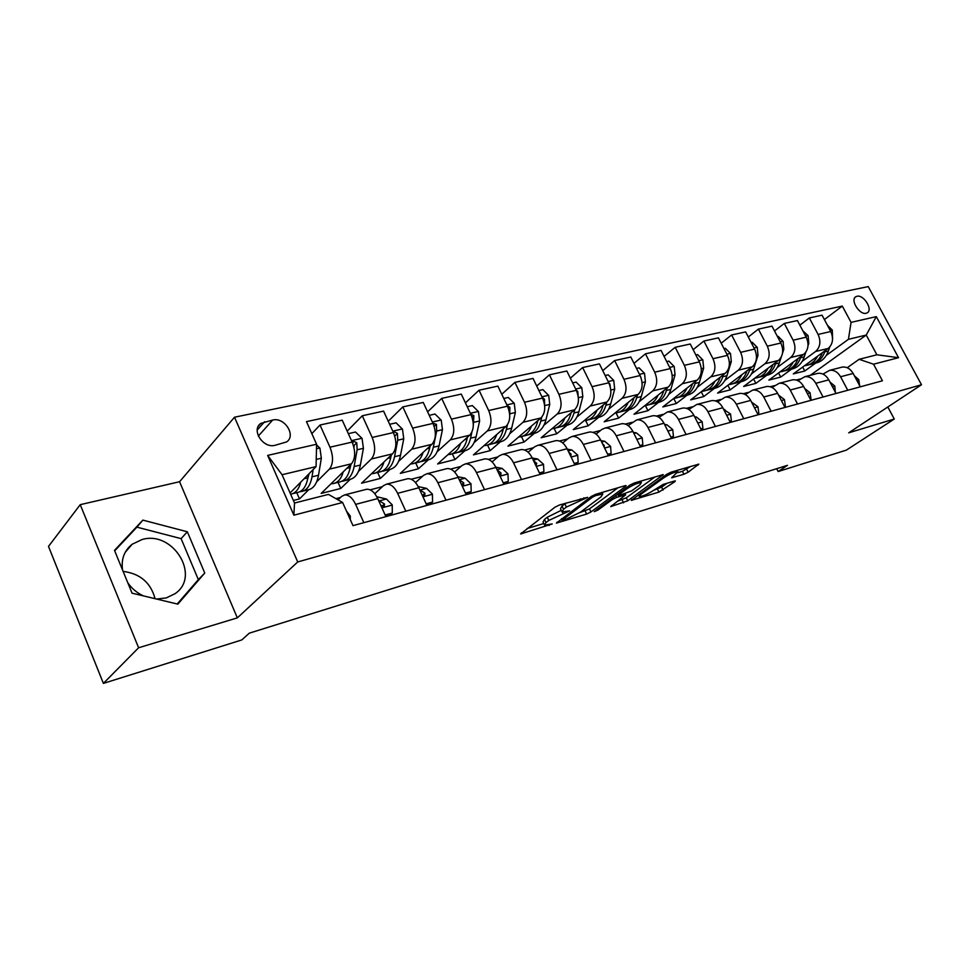 <?xml version="1.0" encoding="UTF-8"?>
<svg xmlns="http://www.w3.org/2000/svg" width="970" height="970" viewBox="0 0 970 970"><rect width="100%" height="100%" fill="white"/><g stroke="black" fill="none" stroke-linecap="round" stroke-linejoin="round"><path stroke-width="1.45" d="M587.577 497.343L559.52 504.97L554.925 507.225L520.623 533.949L552.221 523.945L544.546 525.17L545.989 522.563L548.778 520.441L569.632 510.85L562.018 511.99L563.546 509.262L566.432 507.08L587.577 497.343M857.007 296.274L855.77 296.771C849.962 299.96 859.59 315.238 866.186 313.249L867.362 312.764C873.158 309.563 863.627 294.383 857.007 296.274M122.559 570.033C121.02 559.266 124.221 550.669 132.162 544.243L142.044 539.538C173.06 530.117 201.311 576.374 174.939 593.737L166.27 597.92L156.582 599.048M143.451 595.895C136.976 592.925 131.75 588.523 127.773 582.727M683.935 474.269L688.142 472.208L698.849 464.133L671.046 472.172L666.729 474.306L631.264 500.374L658.945 492.093L674.756 481.738L675.362 480.89L674.465 481.035L663.104 484.442L653.101 490.674C647.378 494.288 642.807 496.252 639.363 496.579L640.867 494.361L663.868 477.761C669.7 474.051 674.344 472.038 677.824 471.735L671.628 477.798L683.935 474.269L682.456 471.299L690.555 466.449M848.689 432.826L894.267 419.028L846.386 450.116L778.146 471.541L787.446 465.345L249.351 633.143L241.736 639.957L103.39 683.389L138.613 647.766L237.335 617.878L297.717 561.957L921.5 384.75L848.689 432.826M625.517 486.443L626.074 485.546L625.044 485.703L595.628 494.348L591.13 496.567L556.404 523.097L586.644 514.064L590.936 511.954L625.517 486.443L625.141 485.679M634.186 483.011L663.262 474.609L627.772 500.775L610.736 506.607L625.674 494.821L616.653 497.367L612.337 499.501L597.957 510.062L594.246 511.651L629.772 485.182L634.186 483.011M155.054 598.672C150.762 582.679 140.117 573.585 123.117 571.378M274.983 445.315L286.623 441.92C296.444 435.53 284.525 416.882 272.667 420.034L260.784 423.417C250.915 429.868 263.088 448.673 274.983 445.315M297.717 561.957L234.51 417.209L868.235 286.611L921.5 384.75M342.616 502.484L293.886 515.179L267.647 455.403L316.584 444.248L316.075 466.606L282.064 474.73L294.516 503.03L328.454 494.397L342.616 502.484L352.983 525.643L882.433 380.774L873.534 364.199L859.141 359.3L876.88 354.79L866.246 335.05L848.435 339.306L826.355 355.335M824.391 319.566L842.312 306.096L306.471 421.635L316.584 444.248M842.312 306.096L851.066 322.379L876.298 316.62L898.535 357.688L873.534 364.199M237.335 617.878L179.583 481.726L80.231 504.667L138.613 647.766M80.231 504.667L48.5 546.413L103.39 683.389M894.267 419.028L887.817 406.988M179.583 481.726L234.51 417.209M776.691 468.704L778.146 471.541M316.075 466.606L290.078 492.942M800.238 379.015L796.273 380.034M774.606 385.611L770.216 386.751M748.088 392.45L743.262 393.699M720.649 399.519L715.339 400.889M692.228 406.842L686.42 408.334M662.789 414.433L656.435 416.057M632.258 422.289L625.335 424.072M600.575 430.45L593.046 432.402M567.692 438.925L559.496 441.035M533.524 447.728L524.625 450.019M497.986 456.882L488.346 459.368M461.017 466.412L450.565 469.104M422.52 476.331L411.195 479.253M382.386 486.673L370.128 489.826M340.518 497.464L335.911 498.653M810.338 375.281L866.246 335.05L876.298 316.62M815.624 363.12L804.748 371.013L802.675 367.072M799.862 325.18L809.344 317.954L822.051 315.177L830.756 331.51C833.751 338.469 832.903 344.108 828.21 348.436L793.29 373.911L804.748 371.013M809.344 317.954L818.098 334.444C821.105 341.452 820.268 347.139 815.588 351.492L802.214 361.301M791.544 369.133L780.692 377.1L778.534 372.965M774.509 330.976L784.293 323.434L797.425 320.573L806.215 337.184C809.235 344.253 808.41 349.976 803.73 354.353L768.87 380.094L780.692 377.1M784.293 323.434L793.133 340.203C796.164 347.345 795.351 353.104 790.683 357.518L777.285 367.46M766.676 375.341L755.86 383.38L753.605 379.04M748.306 336.99L758.394 329.109L771.974 326.138L780.85 343.041C783.905 350.243 783.105 356.051 778.437 360.476L743.65 386.472L755.86 383.38M758.394 329.109L767.318 346.169C770.386 353.432 769.598 359.288 764.942 363.738L751.532 373.838M740.995 381.756L730.204 389.879L727.864 385.296M721.207 343.222L731.61 334.965L745.651 331.898L754.611 349.103C757.703 356.426 756.927 362.331 752.271 366.805L717.594 393.068L730.204 389.879M731.61 334.965L740.619 352.34C743.723 359.724 742.959 365.678 738.315 370.188L724.893 380.422M714.453 388.388L703.711 396.584L701.249 391.759M693.15 349.685L703.893 341.028L718.43 337.851L727.476 355.372C730.592 362.828 729.852 368.818 725.22 373.353L690.664 399.882L703.711 396.584M703.893 341.028L712.986 358.718C716.127 366.248 715.387 372.286 710.768 376.857L697.333 387.248M686.99 395.251L676.308 403.52L673.738 398.428M664.098 356.402L675.193 347.308L690.252 344.011L699.37 361.871C702.535 369.461 701.807 375.548 697.212 380.131L662.813 406.939L676.308 403.52M675.193 347.308L684.359 365.338C687.548 373.001 686.845 379.137 682.249 383.756L668.815 394.317M658.581 402.344L647.96 410.698L645.341 405.472M633.98 363.374L645.462 353.82L661.055 350.4L670.258 368.6C673.459 376.324 672.768 382.507 668.197 387.151L634.004 414.226L647.96 410.698M645.462 353.82L654.702 372.189C657.927 379.997 657.26 386.23 652.689 390.91L639.266 401.628M629.166 409.692L618.617 418.131L616.023 412.88M602.758 370.637L614.628 360.561L630.803 357.021L640.091 375.56C643.328 383.441 642.673 389.734 638.127 394.426L604.164 421.78L618.617 418.131M614.628 360.561L623.952 379.294C627.214 387.248 626.571 393.59 622.049 398.318L608.651 409.219M598.696 417.306L588.22 425.818L585.637 420.531M570.36 378.191L582.63 367.557L599.411 363.883L608.784 382.798C612.058 390.825 611.452 397.215 606.941 401.98L573.246 429.613L588.22 425.818M582.63 367.557L592.052 386.666C595.337 394.778 594.743 401.228 590.269 406.018L576.883 417.088M567.098 425.2L556.731 433.796L554.137 428.437M536.725 386.072L549.42 374.832L566.844 371.013L576.301 390.304C579.611 398.488 579.041 404.987 574.579 409.813L541.199 437.725L556.731 433.796M549.42 374.832L558.914 394.317C562.248 402.586 561.691 409.146 557.265 413.996L543.928 425.272M534.324 433.384L524.067 442.065L521.46 436.609M501.781 394.281L514.912 382.374L533.027 378.409L542.557 398.1C545.904 406.454 545.382 413.062 540.969 417.937L507.953 446.139L524.067 442.065M514.912 382.374L524.491 402.271C527.862 410.71 527.353 417.391 522.975 422.289L509.699 433.76M500.302 441.883L490.165 450.638L487.522 445.048M465.43 402.865L479.034 390.231L497.865 386.108L507.48 406.2C510.875 414.724 510.39 421.453 506.049 426.388L473.445 454.869L490.165 450.638M479.034 390.231L488.686 410.54C492.093 419.161 491.644 425.951 487.34 430.922L474.136 442.599M464.957 450.711L454.966 459.55L452.299 453.814M427.612 411.85L441.689 398.391L461.296 394.111L470.996 414.626C474.415 423.332 473.99 430.183 469.722 435.178L437.591 463.951L454.966 459.55M441.689 398.391L451.438 419.149C454.882 427.952 454.481 434.863 450.25 439.895L437.13 451.802M428.219 459.889L418.397 468.813L415.693 462.957M388.23 421.259L402.817 406.903L423.235 402.441L433.008 423.405C436.476 432.293 436.1 439.277 431.905 444.333L400.319 473.384L418.397 468.813M402.817 406.903L412.626 428.122C416.118 437.106 415.778 444.151 411.632 449.243L398.621 461.38M389.988 469.444L380.349 478.44L377.633 472.463M347.187 431.129L362.283 415.766L383.574 411.11L393.42 432.547C396.936 441.641 396.633 448.734 392.523 453.863L361.543 483.205L380.349 478.44M362.283 415.766L372.177 437.458C375.705 446.649 375.438 453.827 371.377 458.98L358.5 471.371M350.182 479.386L340.749 488.468L338.021 482.357M311.843 433.638L320.015 425.018L342.216 420.155L352.146 442.09C355.699 451.377 355.457 458.616 351.455 463.805L321.167 493.427L340.749 488.468M320.015 425.018L329.982 447.206C333.547 456.603 333.353 463.915 329.4 469.14L316.669 481.811M308.702 489.741L299.5 498.907L296.747 492.663M293.389 500.447L299.5 498.907M338.009 499.853L341.61 496.422L344.653 494.918C348.824 494.748 352.486 497.901 355.638 504.376L363.847 522.66M374.784 493.694L383.502 485.643L386.593 484.139C390.825 483.933 394.511 487.001 397.651 493.33L405.799 511.19M415.524 482.599L423.647 475.312L426.8 473.809C431.08 473.578 434.79 476.549 437.894 482.733L445.982 500.193M454.603 472.014L462.169 465.406L465.37 463.902C469.698 463.636 473.408 466.534 476.5 472.572L484.515 489.656M492.105 461.902L499.162 455.888L502.399 454.396C506.752 454.105 510.475 456.918 513.542 462.823L521.484 479.532M528.116 452.226L534.712 446.746L537.974 445.254C542.363 444.939 546.086 447.679 549.129 453.463L557.01 469.82M562.745 442.963L568.893 437.943L572.179 436.464C576.604 436.124 580.315 438.792 583.346 444.454L591.142 460.471M596.053 434.075L601.788 429.48L605.098 428.012C609.536 427.649 613.258 430.243 616.253 435.797L623.989 451.486M628.123 425.539L636.805 419.864C641.255 419.489 644.977 422.023 647.948 427.455L655.611 442.841M659.018 417.342L667.36 412.007C671.822 411.62 675.532 414.093 678.479 419.428L686.069 434.499M688.797 409.461L696.824 404.441C701.298 404.041 704.996 406.442 707.918 411.68L715.436 426.473M717.533 401.859L725.257 397.142C729.731 396.718 733.417 399.07 736.327 404.199L743.772 418.713M745.263 394.547L752.708 390.086C757.182 389.649 760.868 391.953 763.742 396.985L771.126 411.231M772.047 387.479L779.237 383.271C783.712 382.823 787.373 385.078 790.223 390.013L797.534 404.005M797.946 380.676L804.882 376.687C809.344 376.227 812.993 378.421 815.818 383.283L823.069 397.021M822.984 374.093L829.677 370.31C834.139 369.849 837.777 371.995 840.578 376.76L847.756 390.267M847.21 367.739L859.141 359.3M365.472 489.571L366.684 489.256C370.892 489.062 374.565 492.178 377.718 498.568L385.89 516.634M406.478 479.034L407.715 478.719C411.971 478.489 415.669 481.508 418.797 487.764L426.909 505.418M445.8 468.934L447.061 468.607C451.365 468.352 455.063 471.287 458.167 477.398L466.218 494.664M483.545 459.234L484.806 458.907C489.159 458.628 492.869 461.478 495.949 467.455L503.927 484.345M519.787 449.922L521.072 449.595C525.449 449.292 529.171 452.068 532.227 457.913L540.132 474.439M554.634 440.974L555.931 440.647C560.333 440.319 564.055 443.011 567.086 448.734L574.919 464.909M588.159 432.365L589.457 432.026C593.882 431.674 597.605 434.305 600.612 439.919L608.384 455.754M620.436 424.072L621.734 423.732C626.183 423.369 629.894 425.927 632.889 431.42L640.588 446.952M651.525 416.082L652.834 415.742C657.296 415.366 661.006 417.864 663.965 423.247L671.592 438.464M681.51 408.382L682.819 408.043C687.281 407.642 690.979 410.08 693.926 415.354L701.48 430.292M710.416 400.95L711.737 400.61C716.212 400.198 719.898 402.574 722.82 407.752L730.301 422.399M738.34 393.784L739.649 393.444C744.123 393.008 747.809 395.336 750.695 400.416L758.116 414.796M765.294 386.848L766.615 386.509C771.089 386.072 774.763 388.352 777.625 393.335L784.972 407.448M791.362 380.155L792.672 379.816C797.146 379.367 800.808 381.586 803.645 386.484L810.92 400.343M816.558 373.68L817.88 373.341C822.342 372.88 825.979 375.063 828.792 379.864L836.007 393.48M840.941 367.424L842.263 367.084C846.713 366.611 850.338 368.733 853.127 373.462L860.269 386.848M848.435 339.306L851.066 322.379M282.064 474.73L267.647 455.403M294.516 503.03L293.886 515.179M898.535 357.688L876.88 354.79M177.85 604.14L204.755 573.04L187.343 531.778L142.869 520.114L114.496 550.378L132.053 593.167L177.85 604.14M177.219 603.983L198.341 579.599L181.099 538.629L136.903 527.146L114.69 550.851M136.903 527.146L142.869 520.114M181.099 538.629L187.343 531.778M198.341 579.599L204.755 573.04M565.995 503.066L564.88 503.854L566.432 507.08M561.63 511.178L560.49 508.801L562.006 506.049L564.88 503.854M561.218 510.341L547.262 517.265L548.778 520.441M544.17 524.37L543.042 522.018L544.473 519.399L547.262 517.265M527.074 528.541L543.758 523.509M579.793 512.633L589.457 508.898L617.926 487.801M595.665 495.585L592.524 497.137L562.091 520.259L566.504 519.035L580.424 512.172L601.073 496.81L602.77 493.997L595.665 495.585L595.143 494.506M655.029 476.888L626.305 497.792L627.772 500.775M617.453 501.26L626.305 497.792M639.836 484.915L641.388 482.551C637.714 482.866 632.925 484.915 627.008 488.71L618.872 494.688L618.326 495.549L619.357 495.391L631.688 490.868L639.836 484.915M677.836 472.669L682.456 471.299M653.489 490.383L661.625 487.146L667.081 483.242M300.724 482.151C298.833 489.353 295.462 493.366 290.636 494.203M316.572 444.89L319.906 448.128L321.337 458.216L318.512 475.251C316.85 484.091 313.213 488.989 307.611 489.947L303.234 491.038M308.424 474.354L307.854 477.846C306.217 486.722 302.604 491.632 297.038 492.59L292.576 493.706M300.082 491.632L301.149 491.56C306.726 490.602 310.339 485.703 312 476.84L313.189 469.516M309.054 473.7L307.575 479.35M350.279 519.617L350.315 516.113L346.435 511.02M343.247 471.832C341.21 478.925 337.718 482.878 332.758 483.666L331.073 483.739M348.327 433.651L355.505 432.026L362.053 438.416L363.411 448.31L360.379 465.054C358.597 473.736 354.862 478.574 349.176 479.568L345.09 480.587M350.691 464.545L350.158 467.54C348.412 476.258 344.702 481.12 339.027 482.102L334.868 483.145M342.022 481.193L342.968 481.12C348.642 480.126 352.365 475.276 354.135 466.57L357.13 449.789L356.766 442.781L353.395 441.156L352.704 443.411M351.067 464.181L350.121 467.795M356.766 442.781L354.171 445.363L353.989 447.643M384.011 461.926C381.877 468.862 378.3 472.729 373.292 473.542L371.655 473.627M389.637 424.302L396.075 422.847L402.465 429.116L403.75 438.804L400.525 455.269C398.646 463.805 394.826 468.583 389.055 469.613L385.248 470.559M391.213 455.1L390.728 457.658C388.873 466.23 385.066 471.032 379.306 472.038L375.438 473.008M382.253 471.178L383.089 471.105C388.861 470.074 392.668 465.285 394.535 456.724L397.724 440.222L397.409 433.36L394.184 431.735L393.529 432.79M391.322 455.003L390.971 456.373M397.409 433.36L394.778 436.185M423.126 452.408C420.895 459.186 417.258 462.993 412.214 463.83L410.613 463.927M429.249 415.342L434.996 414.032L441.241 420.18L442.453 429.686L439.07 445.873C437.094 454.275 433.19 459.004 427.346 460.047L423.805 460.932M430.098 445.994L429.661 448.164C427.709 456.603 423.817 461.344 417.985 462.387L414.396 463.284M420.871 461.55L421.623 461.478C427.455 460.435 431.359 455.694 433.311 447.279L436.67 431.044L436.415 424.314L432.899 423.175M385.151 514.997L392.28 513.057L392.244 504.861L386.424 499.004L376.809 496.761M385.757 516.343L389.819 515.24L392.28 513.057M380.798 505.394L384.253 506.304L384.508 504.012L378.482 500.265M426.169 503.818L432.559 502.072L432.414 494.082L426.582 488.383L418.191 486.552M426.776 505.127L430.062 504.23L432.559 502.072M422.229 495.233L424.739 495.464L424.957 493.209L419.719 489.777M465.491 493.099L471.202 491.535L470.959 483.739L465.103 478.186L457.828 476.694M466.085 494.385L468.655 493.681L471.202 491.535M461.781 485.145L463.563 485.061L463.733 482.866L459.234 479.689M460.689 443.266C458.386 449.898 454.687 453.633 449.607 454.493L448.043 454.59M467.261 406.733L472.378 405.581L478.477 411.607L479.629 420.931L476.088 436.852C474.039 445.109 470.062 449.789 464.145 450.856L460.859 451.68M467.443 437.215L467.043 439.058C465.018 447.352 461.053 452.032 455.16 453.111L451.802 453.948M457.986 452.311L458.652 452.238C464.545 451.159 468.522 446.479 470.559 438.197L471.881 432.171M473.311 425.697L473.869 415.621L470.765 414.141M503.2 482.817L508.28 481.435L507.953 473.809L502.096 468.401L495.828 467.188M503.794 484.066L508.28 481.435M499.647 475.288L500.823 475.07L500.969 472.923L497.161 470.013M496.786 434.475C494.421 440.962 490.674 444.648 485.558 445.509L484.03 445.63M503.782 398.464L508.316 397.445L514.27 403.362L515.361 412.517L511.675 428.17C509.553 436.306 505.515 440.926 499.55 442.017L496.494 442.781M503.333 428.752L502.981 430.292C500.872 438.464 496.846 443.084 490.893 444.175L487.777 444.963M493.681 443.411L494.263 443.338C500.205 442.247 504.242 437.628 506.364 429.467L507.443 424.799M509.723 415.051L509.868 407.279L507.189 405.581M531.524 426.012C529.087 432.365 525.291 435.991 520.15 436.876L518.659 436.997M538.883 390.522L542.873 389.625L548.693 395.433L549.735 404.417L545.928 419.828C543.733 427.831 539.635 432.39 533.633 433.505L530.784 434.22M537.865 420.592L537.55 421.865C535.379 429.904 531.293 434.475 525.291 435.591L522.393 436.318M528.019 434.851L528.529 434.778C534.531 433.675 538.617 429.104 540.799 421.077L541.757 417.161M544.643 405.399L544.485 399.24L542.254 397.47M564.952 417.864C562.454 424.096 558.623 427.661 553.47 428.558L552.015 428.679M572.664 382.883L576.131 382.095L581.83 387.794L582.812 396.621L578.896 411.789C576.641 419.67 572.494 424.181 566.456 425.309L563.812 425.975M571.1 412.723L570.833 413.753C568.59 421.671 564.455 426.194 558.429 427.321L555.725 427.988M561.109 426.594L561.545 426.545C567.571 425.406 571.718 420.895 573.961 412.99L574.834 409.582M578.156 396.099L577.793 391.516L576.047 389.77M597.144 410.007C594.598 416.118 590.742 419.634 585.577 420.543L584.146 420.665M605.183 375.523L608.178 374.844L613.755 380.446L614.689 389.115L610.663 404.053C608.348 411.813 604.164 416.263 598.09 417.415L595.641 418.021M603.11 405.12L602.891 405.945C600.6 413.741 596.417 418.203 590.354 419.343L587.844 419.974M592.985 418.652L593.361 418.591C599.424 417.452 603.607 412.99 605.91 405.205L606.723 402.15M610.275 386.872L609.887 384.071L608.639 382.495M628.184 402.429C625.601 408.431 621.709 411.898 616.532 412.808L615.138 412.941M636.514 368.43L639.072 367.848L644.529 373.365L645.414 381.877L641.291 396.584C638.939 404.235 634.707 408.637 628.609 409.789L626.329 410.358M633.98 397.773L633.798 398.415C631.446 406.09 627.238 410.504 621.139 411.656L618.824 412.238M623.722 410.977L624.037 410.928C630.136 409.776 634.356 405.363 636.708 397.7L637.472 394.96M640.976 377.645L640.188 375.766M539.417 472.936L543.915 471.711L543.491 464.266L537.635 458.992L532.275 458.022M540.011 474.172L543.915 471.711M535.949 465.697L536.725 463.381L533.609 460.811M574.216 463.454L578.168 462.375L577.671 455.1L571.815 449.959L567.304 449.183M574.798 464.654L578.168 462.375M570.796 456.385L571.112 454.202L568.699 452.056M607.681 454.324L611.124 453.39L610.554 446.273L604.71 441.253L600.976 440.647M608.263 455.512L611.124 453.39M604.249 447.315L604.201 445.375L602.491 443.739M639.885 445.545L642.855 444.733L642.213 437.773L636.393 432.875L633.374 432.414M636.381 438.464L635.095 435.87M640.406 446.6L642.855 444.733M670.9 437.094L673.435 436.403L672.731 429.577L666.923 424.787L664.571 424.448M667.19 429.686L666.608 428.522M671.337 437.967L673.435 436.403M658.133 395.129C655.502 401.022 651.597 404.429 646.408 405.351L645.05 405.484M666.717 361.592L668.863 361.107L674.211 366.527L675.047 374.905L670.84 389.382C668.439 396.912 664.183 401.265 658.06 402.441L655.95 402.962M663.747 390.68L663.613 391.14C661.225 398.706 656.969 403.071 650.858 404.235L648.7 404.781M653.392 403.581L653.659 403.544C659.77 402.368 664.026 398.015 666.414 390.461L667.13 388M700.801 428.934L702.91 428.364L702.159 421.683L696.363 417.003L694.641 416.773M701.164 429.661L702.91 428.364M687.027 388.061C684.359 393.856 680.443 397.215 675.253 398.149L673.92 398.282M695.866 354.996L697.612 354.608L702.85 359.931L703.65 368.163L699.37 382.435C696.933 389.855 692.641 394.159 686.518 395.336L684.553 395.821M692.483 383.817L692.386 384.132C689.949 391.577 685.669 395.893 679.546 397.07L677.557 397.567M682.043 396.427L682.249 396.403C688.373 395.214 692.665 390.91 695.102 383.465L695.757 381.258M729.622 421.077L731.356 420.604L730.555 414.057L723.62 409.34M729.913 421.659L731.356 420.604M714.938 381.246C712.247 386.933 708.306 390.255 703.117 391.189L701.807 391.334M723.996 348.63L725.378 348.315L730.519 353.553L731.283 361.652L726.93 375.717C724.444 383.029 720.14 387.285 714.005 388.473L712.186 388.921M720.237 377.184L720.189 377.354C717.715 384.702 713.411 388.958 707.275 390.146L705.42 390.607M709.725 389.528L709.882 389.503C716.018 388.315 720.322 384.047 722.795 376.724L723.414 374.747M757.437 413.499L758.819 413.123L757.958 406.709L751.592 402.15M757.679 413.947L758.819 413.123M741.917 374.662C739.188 380.252 735.236 383.514 730.058 384.459L728.773 384.605M751.168 342.483L752.223 342.24L757.255 347.393L757.982 355.372L753.569 369.218C751.059 376.433 746.73 380.64 740.583 381.828L738.91 382.253M747.058 370.758L747.045 370.807C744.536 378.045 740.219 382.265 734.072 383.453L732.362 383.89M736.485 382.847L736.594 382.823C742.741 381.634 747.07 377.415 749.58 370.188L750.137 368.43M784.306 406.175L785.348 405.884L784.451 399.591L778.716 395.214M784.475 406.503L785.348 405.884M767.997 368.285C765.245 373.789 761.28 377.015 756.115 377.961L754.854 378.106M777.431 336.541L778.17 336.372L783.105 341.44L783.796 349.285L782.511 353.225M781.238 357.093L779.322 362.938C776.788 370.055 772.447 374.214 766.3 375.414L764.748 375.802M772.993 364.538C770.459 371.643 766.118 375.79 759.995 376.99L758.419 377.378M762.371 376.384L762.444 376.372C768.592 375.172 772.932 371.013 775.466 363.883L775.976 362.319M810.265 399.094L810.981 398.9L810.047 392.729L804.688 388.485M810.374 399.325L810.981 398.9M793.23 362.113C790.453 367.521 786.488 370.71 781.323 371.655L780.098 371.801M802.833 330.794L808.119 335.681L808.774 343.404L808.022 345.659M805.815 352.207L804.251 356.863C801.693 363.883 797.328 367.994 791.18 369.194L789.762 369.546M798.092 358.524C795.509 365.46 791.18 369.534 785.082 370.722L783.639 371.086M787.422 370.128L787.458 370.128C793.605 368.927 797.958 364.805 800.517 357.772L800.977 356.39M835.352 392.256L834.806 386.072L829.944 382.022M817.649 356.135C814.861 361.47 810.896 364.611 805.743 365.569L804.53 365.714M827.41 325.229L832.321 330.103L832.563 338.833M829.75 347.005L828.392 350.982C825.797 357.906 821.432 361.968 815.285 363.18L813.988 363.507M822.378 352.692C819.771 359.482 815.443 363.471 809.38 364.647L808.058 364.987M811.684 364.077C817.819 362.865 822.184 358.791 824.767 351.867L825.191 350.643M859.626 385.636L858.765 379.646L854.376 375.802M828.21 348.436L815.588 351.492M803.73 354.353L790.683 357.518M778.437 360.476L764.942 363.738M752.271 366.805L738.315 370.188M725.22 373.353L710.768 376.857M697.212 380.131L682.249 383.756M668.197 387.151L652.689 390.91M638.127 394.426L622.049 398.318M606.941 401.98L590.269 406.018M574.579 409.813L557.265 413.996M540.969 417.937L522.975 422.289M506.049 426.388L487.34 430.922M469.722 435.178L450.25 439.895M431.905 444.333L411.632 449.243M392.523 453.863L371.377 458.98M351.455 463.805L329.4 469.14M377.718 498.568L355.638 504.376M352.146 442.09L329.982 447.206M393.42 432.547L372.177 437.458M418.797 487.764L397.651 493.33M433.008 423.405L412.626 428.122M458.167 477.398L437.894 482.733M470.996 414.626L451.438 419.149M495.949 467.455L476.5 472.572M507.48 406.2L488.686 410.54M532.227 457.913L513.542 462.823M542.557 398.1L524.491 402.271M567.086 448.734L549.129 453.463M576.301 390.304L558.914 394.317M600.612 439.919L583.346 444.454M608.784 382.798L592.052 386.666M632.889 431.42L616.253 435.797M640.091 375.56L623.952 379.294M663.965 423.247L647.948 427.455M670.258 368.6L654.702 372.189M693.926 415.354L678.479 419.428M699.37 361.871L684.359 365.338M722.82 407.752L707.918 411.68M727.476 355.372L712.986 358.718M750.695 400.416L736.327 404.199M754.611 349.103L740.619 352.34M777.625 393.335L763.742 396.985M780.85 343.041L767.318 346.169M803.645 386.484L790.223 390.013M806.215 337.184L793.133 340.203M828.792 379.864L815.818 383.283M830.756 331.51L818.098 334.444M853.127 373.462L840.578 376.76M257.22 430.049L264.592 421.732M258.335 436.063L272.667 420.034M580.363 498.835L580.897 499.938M562.006 506.049L563.546 509.262M566.007 511.323L566.516 512.378M562.345 512.039L563.012 513.433M544.473 519.399L545.989 522.563M548.68 524.443L549.153 525.449M521.423 532.87L521.836 533.755M583.879 497.804L584.413 498.907M589.457 508.898L590.936 511.954M585.165 511.008L586.644 514.064M557.144 522.078L557.532 522.903M591.979 496.009L592.524 497.137M561.872 518.538L562.43 519.69M598.793 493.415L599.327 494.506M662.28 474.754L662.655 475.506M622.11 499.865L623.564 502.848M611.391 505.697L611.755 506.437M624.171 493.96L624.668 494.979M615.744 495.512L616.653 497.367M611.803 498.422L612.337 499.501M597.447 508.995L597.957 510.062M626.474 487.619L627.008 488.71M618.339 493.597L618.872 494.688M672.21 476.961L672.549 477.664M663.359 476.743L663.868 477.761M640.382 493.366L640.867 494.361M674.417 481.047L674.756 481.738M661.625 487.146L663.068 490.068M657.502 489.183L658.945 492.093M631.882 499.501L632.234 500.217M697.83 464.303L698.194 465.042M686.663 469.237L688.142 472.208M319.736 447.97L316.475 448.722M307.854 477.846L304.059 478.78M318.512 475.251L312 476.84M321.337 458.216L316.232 459.416M348.97 516.683L350.315 516.319M361.895 438.258L351.492 440.659M350.158 467.54L346.787 468.364M360.379 465.054L354.135 466.57M363.411 448.31L357.13 449.789M402.308 428.958L392.777 431.153M390.728 457.658L387.757 458.373M400.525 455.269L394.535 456.724M403.75 438.804L397.724 440.222M441.083 420.022L432.365 422.035M429.661 448.164L427.055 448.795M439.07 445.873L433.311 447.279M442.453 429.686L436.67 431.044M434.172 426.412L436.415 424.314M381.913 507.843L392.244 505.067M380.167 500.653L386.424 499.004M381.986 506.291L384.508 504.012M422.956 496.822L432.426 494.276M420.58 489.971L426.582 488.383M422.483 495.379L424.957 493.209M462.302 486.261L470.959 483.933M459.356 479.713L465.103 478.186M461.575 484.709L463.733 482.866M478.331 411.45L470.353 413.293M467.043 439.058L464.775 439.604M476.088 436.852L470.559 438.197M479.629 420.931L474.075 422.241M472.05 417.282L473.869 415.621M500.047 476.124L507.953 474.003M497.028 469.747L502.096 468.401M499.223 474.378L500.969 472.923M514.124 403.217L506.849 404.89M502.981 430.292L501.041 430.765M511.675 428.17L506.364 429.467M515.361 412.517L510.014 413.766M508.438 408.54L509.868 407.279M548.547 395.287L541.927 396.815M537.55 421.865L535.901 422.265M545.928 419.828L540.799 421.077M549.735 404.417L544.667 405.605M543.43 400.161L544.485 399.24M581.697 387.661L575.683 389.043M570.833 413.753L569.463 414.093M578.896 411.789L573.961 412.99M582.812 396.621L578.375 397.676M577.089 392.122L577.793 391.516M613.622 380.301L608.178 381.562M602.891 405.945L601.776 406.212M610.663 404.053L605.91 405.205M614.689 389.115L610.821 390.025M644.395 373.22L639.485 374.347M633.798 398.415L632.913 398.621M641.291 396.584L636.708 397.7M645.414 381.877L642.079 382.665M536.289 466.388L543.503 464.448M533.294 460.144L537.635 458.992M535.379 464.484L536.725 463.381M571.112 457.04L577.683 455.282M568.153 450.929L571.815 449.959M570.117 455.003L571.112 454.202M604.601 448.043L610.566 446.442M601.667 442.053L604.71 441.253M603.546 445.885L604.201 445.375M636.841 439.386L642.237 437.943M633.931 433.517L636.393 432.875M667.881 431.056L672.756 429.746M664.996 425.296L666.923 424.787M674.077 366.381L669.664 367.4M663.613 391.14L662.959 391.31M670.84 389.382L666.414 390.461M675.047 374.905L672.222 375.56M697.806 423.017L702.183 421.853M694.944 417.379L696.363 417.003M702.729 359.785L698.776 360.695M699.37 382.435L695.102 383.465M703.65 368.163L701.298 368.721M726.651 415.269L730.568 414.226M723.826 409.74L724.772 409.486M730.398 353.419L726.882 354.232M726.93 375.717L722.795 376.724M731.283 361.652L729.367 362.101M754.502 407.8L757.982 406.866M757.134 347.26L754.029 347.975M753.569 369.218L749.58 370.188M757.982 355.372L756.479 355.723M781.396 400.574L784.463 399.749M782.984 341.307L780.268 341.937M779.322 362.938L775.466 363.883M783.796 349.285L782.681 349.552M807.379 393.602L810.071 392.874M807.998 335.559L805.634 336.093M804.251 356.863L800.517 357.772M808.774 343.404L808.022 343.586M832.502 386.86L834.83 386.23M832.212 329.982L830.187 330.443M828.392 350.982L824.767 351.867M856.801 380.325L858.789 379.791M125.215 552.33L132.162 544.243M366.684 489.256L344.653 494.918M407.715 478.719L386.593 484.139M447.061 468.607L426.8 473.809M484.806 458.907L465.37 463.902M521.072 449.595L502.399 454.396M555.931 440.647L537.974 445.254M589.457 432.026L572.179 436.464M621.734 423.732L605.098 428.012M652.834 415.742L636.805 419.864M682.819 408.043L667.36 412.007M711.737 400.61L696.824 404.441M739.649 393.444L725.257 397.142M766.615 386.509L752.708 390.086M792.672 379.816L779.237 383.271M817.88 373.341L804.882 376.687M842.263 367.084L829.677 370.31M258.408 426.109L260.784 423.417M561.424 518.865L562.018 520.09M602.018 492.469L602.77 493.997M625.116 493.669L625.674 494.821M640.673 481.108L641.388 482.551M617.635 494.13L618.217 495.33M677.145 470.389L677.824 471.735M638.454 494.748L639.097 496.058"/></g></svg>
